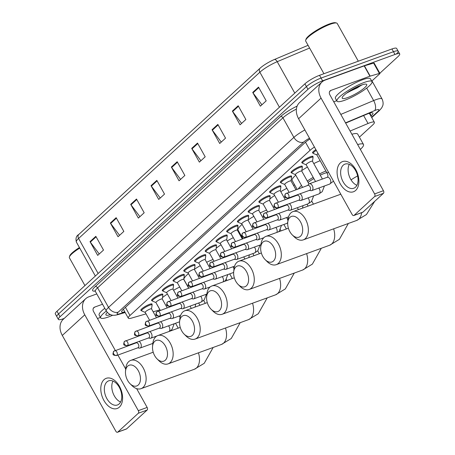<?xml version="1.0" encoding="UTF-8"?>
<svg xmlns="http://www.w3.org/2000/svg" width="455" height="455" viewBox="0 0 455 455"><rect width="100%" height="100%" fill="white"/><g stroke="black" fill="none" stroke-linecap="round" stroke-linejoin="round"><path stroke-width="0.68" d="M152.129 300.658A6.421 1.257 -29.2 0 1 151.566 300.471A6.421 1.257 -29.2 0 1 154.228 297.678A6.421 1.257 -29.2 0 1 160.268 294.499A6.421 1.257 -29.2 0 1 162.771 294.209A6.421 1.257 -29.2 0 1 162.634 294.789M162.862 290.819A6.421 1.257 -29.2 0 1 162.298 290.631A6.421 1.257 -29.2 0 1 164.96 287.839A6.421 1.257 -29.2 0 1 171 284.659A6.421 1.257 -29.2 0 1 173.503 284.369A6.421 1.257 -29.2 0 1 173.366 284.944M173.588 280.974A6.421 1.257 -29.2 0 1 173.025 280.792A6.421 1.257 -29.2 0 1 175.687 277.999A6.421 1.257 -29.2 0 1 181.727 274.814A6.421 1.257 -29.2 0 1 184.235 274.524A6.421 1.257 -29.2 0 1 184.099 275.104M184.32 271.135A6.421 1.257 -29.2 0 1 183.757 270.947A6.421 1.257 -29.2 0 1 186.419 268.154A6.421 1.257 -29.2 0 1 192.459 264.975A6.421 1.257 -29.2 0 1 194.962 264.685A6.421 1.257 -29.2 0 1 194.825 265.265M195.053 261.295A6.421 1.257 -29.2 0 1 194.484 261.107A6.421 1.257 -29.2 0 1 197.151 258.315A6.421 1.257 -29.2 0 1 203.192 255.136A6.421 1.257 -29.2 0 1 205.694 254.845A6.421 1.257 -29.2 0 1 205.558 255.42M205.779 251.45A6.421 1.257 -29.2 0 1 205.216 251.268A6.421 1.257 -29.2 0 1 207.878 248.475A6.421 1.257 -29.2 0 1 213.918 245.29A6.421 1.257 -29.2 0 1 216.426 245A6.421 1.257 -29.2 0 1 216.29 245.581M216.512 241.611A6.421 1.257 -29.2 0 1 215.949 241.423A6.421 1.257 -29.2 0 1 218.61 238.63A6.421 1.257 -29.2 0 1 224.651 235.451A6.421 1.257 -29.2 0 1 227.153 235.161A6.421 1.257 -29.2 0 1 227.017 235.741M227.238 231.771A6.421 1.257 -29.2 0 1 226.675 231.584A6.421 1.257 -29.2 0 1 229.337 228.791A6.421 1.257 -29.2 0 1 235.377 225.612A6.421 1.257 -29.2 0 1 237.885 225.322A6.421 1.257 -29.2 0 1 237.749 225.896M237.971 221.926A6.421 1.257 -29.2 0 1 237.408 221.744A6.421 1.257 -29.2 0 1 240.069 218.952A6.421 1.257 -29.2 0 1 246.109 215.767A6.421 1.257 -29.2 0 1 248.612 215.477A6.421 1.257 -29.2 0 1 248.475 216.057M248.703 212.087A6.421 1.257 -29.2 0 1 248.14 211.899A6.421 1.257 -29.2 0 1 250.802 209.107A6.421 1.257 -29.2 0 1 256.842 205.927A6.421 1.257 -29.2 0 1 259.344 205.637A6.421 1.257 -29.2 0 1 259.208 206.217M259.43 202.248A6.421 1.257 -29.2 0 1 258.867 202.06A6.421 1.257 -29.2 0 1 261.528 199.267A6.421 1.257 -29.2 0 1 267.568 196.088A6.421 1.257 -29.2 0 1 270.077 195.798A6.421 1.257 -29.2 0 1 269.94 196.372M270.162 192.402A6.421 1.257 -29.2 0 1 269.599 192.22A6.421 1.257 -29.2 0 1 272.261 189.428A6.421 1.257 -29.2 0 1 278.301 186.243A6.421 1.257 -29.2 0 1 280.803 185.953A6.421 1.257 -29.2 0 1 280.667 186.533M280.894 182.563A6.421 1.257 -29.2 0 1 280.331 182.375A6.421 1.257 -29.2 0 1 282.993 179.583A6.421 1.257 -29.2 0 1 289.033 176.404A6.421 1.257 -29.2 0 1 291.536 176.113A6.421 1.257 -29.2 0 1 291.399 176.694M291.621 172.724A6.421 1.257 -29.2 0 1 291.058 172.536A6.421 1.257 -29.2 0 1 293.72 169.743A6.421 1.257 -29.2 0 1 299.76 166.564A6.421 1.257 -29.2 0 1 302.268 166.274A6.421 1.257 -29.2 0 1 302.131 166.849M302.353 162.879A6.421 1.257 -29.2 0 1 301.79 162.697A6.421 1.257 -29.2 0 1 304.452 159.904A6.421 1.257 -29.2 0 1 310.492 156.719A6.421 1.257 -29.2 0 1 312.995 156.429A6.421 1.257 -29.2 0 1 312.858 157.009M313.086 153.039A6.421 1.257 -29.2 0 1 312.522 152.852A6.421 1.257 -29.2 0 1 315.867 149.61M141.397 310.498A6.421 1.257 -29.2 0 1 140.834 310.316A6.421 1.257 -29.2 0 1 143.496 307.523A6.421 1.257 -29.2 0 1 149.536 304.338A6.421 1.257 -29.2 0 1 152.044 304.048A6.421 1.257 -29.2 0 1 151.907 304.628M314.433 147.05A12.035 2.36 150.8 0 0 310.037 150.343L129.976 315.486A12.035 2.36 150.8 0 0 128.299 318.147A12.035 2.36 150.8 0 0 131.552 318.085L146.038 313.865M153.153 311.794L159.95 309.815M359.399 137.154L372.696 124.96A12.035 2.36 150.8 0 0 374.374 122.298A12.035 2.36 150.8 0 0 368.055 123.481L350.1 131.046M64.206 318.426L63.069 318.841A12.035 2.36 -29.2 0 1 58.371 319.387A12.035 2.36 -29.2 0 1 60.049 316.726L307.967 89.345A12.035 2.36 -29.2 0 1 322.606 80.802L395.003 54.464A12.035 2.36 -29.2 0 1 399.7 53.923A12.035 2.36 -29.2 0 1 398.023 56.579L379.84 73.255M58.371 319.387L56.835 316.635A12.035 2.36 -29.2 0 1 58.513 313.978L306.431 86.598A12.035 2.36 -29.2 0 1 321.071 78.055L393.467 51.716A12.035 2.36 -29.2 0 1 398.165 51.176A12.035 2.36 -29.2 0 1 396.487 53.832M370.893 116.076L371.257 115.746A12.035 2.36 150.8 0 0 372.935 113.09A12.035 2.36 150.8 0 0 366.616 114.268L345.658 123.1M309.94 139.002A12.035 2.36 150.8 0 0 304.986 142.654L123.35 309.246A12.035 2.36 150.8 0 0 121.673 311.902A12.035 2.36 150.8 0 0 124.795 311.874M398.165 51.176L396.629 48.429A12.035 2.36 -29.2 0 0 391.931 48.969L319.535 75.308A12.035 2.36 -29.2 0 0 304.896 83.851L56.977 311.231A12.035 2.36 -29.2 0 0 55.3 313.887L56.835 316.635A12.035 2.36 -29.2 0 1 58.513 313.978L306.431 86.598A12.035 2.36 -29.2 0 1 321.071 78.055L393.467 51.716A12.035 2.36 -29.2 0 1 398.165 51.176L399.7 53.923M308.069 45.312L274.371 59.514A13.161 2.576 -29.2 0 0 260.561 67.778A13.161 2.576 -29.2 0 0 260.135 68.153A4.01 3.031 47.5 0 0 260.095 68.193A4.01 3.031 47.5 0 0 259.862 72.22L78.584 238.483A4.01 3.031 -132.5 0 1 78.817 234.456A4.01 3.031 -132.5 0 1 78.857 234.41L260.05 68.239M217.848 124.414L225.526 138.155L219.719 143.484L212.041 129.743L217.848 124.414M238.187 105.765L245.865 119.5L240.052 124.829L232.374 111.094L238.187 105.765M258.525 87.11L266.203 100.851L260.391 106.18L252.713 92.439L258.525 87.11M156.838 180.373L164.517 194.109L158.704 199.438L151.026 185.703L156.838 180.373M136.5 199.023L144.178 212.764L138.365 218.093L130.693 204.352L136.5 199.023M116.162 217.678L123.84 231.413L118.033 236.742L110.355 223.007L116.162 217.678M95.829 236.327L103.507 250.068L97.694 255.397L90.016 241.656L95.829 236.327M197.515 143.069L205.188 156.804L199.381 162.134L191.703 148.398L197.515 143.069M177.177 161.718L184.855 175.459L179.042 180.789L171.364 167.048L177.177 161.718M180.578 179.378L171.666 167.514A3.208 2.423 -132.5 0 1 171.364 167.048M200.917 160.723L192.004 148.859A3.208 2.423 -132.5 0 1 191.703 148.398M99.23 253.987L90.318 242.123A3.208 2.423 -132.5 0 1 90.016 241.656M119.568 235.332L110.656 223.468A3.208 2.423 -132.5 0 1 110.355 223.007M139.907 216.682L130.994 204.818A3.208 2.423 -132.5 0 1 130.693 204.352M160.245 198.027L151.333 186.163A3.208 2.423 -132.5 0 1 151.026 185.703M261.926 104.769L253.014 92.905A3.208 2.423 -132.5 0 1 252.713 92.439M241.594 123.419L232.681 111.555A3.208 2.423 -132.5 0 1 232.374 111.094M221.255 142.074L212.343 130.21A3.208 2.423 -132.5 0 1 212.041 129.743M119.369 407.145A16.05 10.033 70 0 1 103.945 400.514A16.05 10.033 70 0 1 104.019 379.669A16.05 10.033 70 0 1 119.443 386.301A16.05 10.033 70 0 1 119.369 407.145M106.908 381.921A12.837 8.025 -110 0 0 106.129 397.158A12.837 8.025 -110 0 0 117.441 404.978A12.837 8.025 -110 0 0 119.193 403.903A12.837 8.025 -110 0 0 119.978 388.667A12.837 8.025 -110 0 0 108.665 380.846A12.837 8.025 -110 0 0 106.908 381.921M120.603 402.032A12.837 8.025 70 0 1 112.982 392.938A12.837 8.025 70 0 1 112.976 381.074M96.778 293.93L88.867 296.808A16.05 12.126 47.5 0 0 85.694 298.719A16.05 12.126 47.5 0 0 84.772 314.832L138.32 410.649L147.147 407.435L136.642 388.633M85.694 298.719L63.228 319.325A16.05 12.126 47.5 0 0 62.301 335.437L115.854 431.255A2.008 1.251 -110 0 0 117.509 432.25A2.008 1.251 -110 0 0 117.782 432.079L126.609 428.872A2.008 1.251 70 0 1 126.336 429.037L117.509 432.25M147.147 407.435A2.008 1.251 70 0 1 147.141 410.04L138.314 413.254L117.782 432.079M138.314 413.254A2.008 1.251 -110 0 0 138.32 410.649M147.141 410.04L126.609 428.872M125.711 369.068L117.879 355.059M115.303 350.447L93.599 311.618A4.01 3.031 -132.5 0 1 93.832 307.591A4.01 3.031 -132.5 0 1 94.623 307.114L102.54 304.236M97.455 318.517L100.436 317.431M112.726 315.218A20.06 3.93 -29.2 0 1 108.495 316.947A20.06 3.93 -29.2 0 1 100.669 317.852A20.06 3.93 -29.2 0 1 106.339 311.038M110.434 314.615A14.042 2.753 -29.2 0 1 105.901 314.297A14.042 2.753 -29.2 0 1 107.295 312.375M100.669 317.852L99.133 315.105A20.06 3.93 -29.2 0 1 104.804 308.291M84.937 285.586L69.405 257.803A18.052 3.538 -29.2 0 1 69.382 257.007A18.052 3.538 -29.2 0 1 79.739 248.094M69.382 257.007L69.695 255.966A17.25 3.378 -29.2 0 1 79.432 247.548M138.24 385.038A11.034 6.899 -110 0 0 138.292 370.706A11.034 6.899 -110 0 0 127.684 366.15A11.034 6.899 -110 0 0 125.512 371.269A11.034 6.899 -110 0 0 130.033 383.69A11.034 6.899 -110 0 0 138.24 385.038M125.512 371.269L125.745 368.63A15.043 9.401 70 0 1 128.708 361.64A15.043 9.401 70 0 1 130.761 360.383A15.043 9.401 70 0 1 144.019 369.54A15.043 9.401 70 0 1 143.103 387.398A15.043 9.401 70 0 1 141.05 388.661A15.043 9.401 70 0 1 131.91 385.561L130.033 383.69M162.907 315.014A22.067 4.322 -29.2 0 1 162.85 314.951L163.049 315.264M169.294 307.057A22.067 4.322 -29.2 0 1 170.329 306.289M160.251 310.344L156.975 304.492A22.067 4.322 -29.2 0 1 156.878 304.224M162.492 297.553A22.067 4.322 -29.2 0 1 167.412 294.027M173.577 290.262A22.067 4.322 -29.2 0 1 179.731 287.025M165.279 360.235A11.034 6.899 -110 0 0 165.33 345.908A11.034 6.899 -110 0 0 154.723 341.347A11.034 6.899 -110 0 0 152.55 346.471A11.034 6.899 -110 0 0 157.072 358.893A11.034 6.899 -110 0 0 165.279 360.235M152.55 346.471L152.789 343.826A15.043 9.401 70 0 1 155.746 336.842A15.043 9.401 70 0 1 157.8 335.585A15.043 9.401 70 0 1 171.057 344.742A15.043 9.401 70 0 1 170.142 362.601A15.043 9.401 70 0 1 168.088 363.863A15.043 9.401 70 0 1 158.949 360.764L157.072 358.893M190.679 287.401A22.067 4.322 -29.2 0 1 191.18 286.798M188.723 288.112L184.013 279.694A22.067 4.322 -29.2 0 1 188.467 273.62M194.507 269.195A22.067 4.322 -29.2 0 1 200.251 265.669M206.638 262.29A22.067 4.322 -29.2 0 1 213.031 259.492M192.317 335.437A11.034 6.899 -110 0 0 192.368 321.111A11.034 6.899 -110 0 0 181.761 316.549A11.034 6.899 -110 0 0 179.588 321.674A11.034 6.899 -110 0 0 184.11 334.095A11.034 6.899 -110 0 0 192.317 335.437M179.588 321.674L179.827 319.029A15.043 9.401 70 0 1 182.785 312.045A15.043 9.401 70 0 1 184.838 310.788A15.043 9.401 70 0 1 198.101 319.945A15.043 9.401 70 0 1 197.18 337.803A15.043 9.401 70 0 1 195.127 339.06A15.043 9.401 70 0 1 185.987 335.966L184.11 334.095M222.779 257.911A22.067 4.322 -29.2 0 1 223.769 257.166M216.153 248.288A22.067 4.322 -29.2 0 1 221.022 244.744M227.17 240.94A22.067 4.322 -29.2 0 1 233.301 237.681M239.933 234.746A22.067 4.322 -29.2 0 1 240.558 234.507M219.356 310.64A11.034 6.899 -110 0 0 219.407 296.313A11.034 6.899 -110 0 0 208.799 291.752A11.034 6.899 -110 0 0 206.627 296.876A11.034 6.899 -110 0 0 211.148 309.292A11.034 6.899 -110 0 0 219.356 310.64M206.627 296.876L206.866 294.231A15.043 9.401 70 0 1 209.823 287.247A15.043 9.401 70 0 1 211.876 285.985A15.043 9.401 70 0 1 225.14 295.147A15.043 9.401 70 0 1 224.218 313.006A15.043 9.401 70 0 1 222.165 314.263A15.043 9.401 70 0 1 213.025 311.169L211.148 309.292M244.511 238.13A22.067 4.322 -29.2 0 1 244.944 237.567M242.907 238.71L238.09 230.094A22.067 4.322 -29.2 0 1 242.106 224.389M248.18 219.867A22.067 4.322 -29.2 0 1 253.844 216.352M260.209 212.94A22.067 4.322 -29.2 0 1 266.579 210.102M246.394 285.842A11.034 6.899 -110 0 0 246.445 271.51A11.034 6.899 -110 0 0 235.838 266.954A11.034 6.899 -110 0 0 233.671 272.073A11.034 6.899 -110 0 0 238.187 284.494A11.034 6.899 -110 0 0 246.394 285.842M233.671 272.073L233.904 269.434A15.043 9.401 70 0 1 236.862 262.45A15.043 9.401 70 0 1 238.915 261.187A15.043 9.401 70 0 1 252.178 270.35A15.043 9.401 70 0 1 251.257 288.203A15.043 9.401 70 0 1 249.203 289.465A15.043 9.401 70 0 1 240.064 286.371L238.187 284.494M276.287 208.754A22.067 4.322 -29.2 0 1 277.249 208.015M269.809 199.034A22.067 4.322 -29.2 0 1 274.627 195.462M280.758 191.623A22.067 4.322 -29.2 0 1 286.872 188.33M293.481 185.356A22.067 4.322 -29.2 0 1 294.635 184.912M273.432 261.045A11.034 6.899 -110 0 0 273.483 246.712A11.034 6.899 -110 0 0 262.876 242.157A11.034 6.899 -110 0 0 260.709 247.275A11.034 6.899 -110 0 0 265.225 259.697A11.034 6.899 -110 0 0 273.432 261.045M260.709 247.275L260.942 244.636A15.043 9.401 70 0 1 263.9 237.652A15.043 9.401 70 0 1 265.953 236.39A15.043 9.401 70 0 1 279.216 245.552A15.043 9.401 70 0 1 278.295 263.405A15.043 9.401 70 0 1 276.242 264.668A15.043 9.401 70 0 1 267.102 261.574L265.225 259.697M326.792 172.633A15.043 2.946 150.8 0 0 324.455 173.372A15.043 2.946 150.8 0 0 320.24 175.147M313.87 178.548A15.043 2.946 150.8 0 0 308.086 182.438M298.378 188.842A22.067 4.322 -29.2 0 1 301.506 185.475M307.307 181.05A22.067 4.322 -29.2 0 1 313.194 177.342M319.541 173.901A22.067 4.322 -29.2 0 1 325.888 171.017M297.098 189.308L292.173 180.499A22.067 4.322 -29.2 0 1 295.75 175.169M301.847 170.545A22.067 4.322 -29.2 0 1 307.432 167.036M313.785 163.595A22.067 4.322 -29.2 0 1 320.132 160.712M300.471 236.247A11.034 6.899 -110 0 0 300.522 221.915A11.034 6.899 -110 0 0 289.915 217.353A11.034 6.899 -110 0 0 287.748 222.478A11.034 6.899 -110 0 0 292.264 234.899A11.034 6.899 -110 0 0 300.471 236.247M287.748 222.478L287.981 219.833A15.043 9.401 70 0 1 290.938 212.849A15.043 9.401 70 0 1 292.992 211.592A15.043 9.401 70 0 1 306.255 220.749A15.043 9.401 70 0 1 305.333 238.608A15.043 9.401 70 0 1 303.28 239.87A15.043 9.401 70 0 1 294.14 236.771L292.264 234.899M357.653 144.559A22.067 4.322 -29.2 0 1 363.494 144.474A22.067 4.322 -29.2 0 1 360.36 149.399M351.891 134.253A22.067 4.322 -29.2 0 1 357.732 134.168L363.494 144.474M145.293 312.448A3.612 0.705 -29.2 0 1 145.208 312.38A3.612 0.705 -29.2 0 1 146.703 310.805A3.612 0.705 -29.2 0 1 150.099 309.019A3.612 0.705 -29.2 0 1 151.509 308.854L156.435 317.67M137.706 347.848L139.298 348.115A3.612 2.258 -110 0 0 140.077 348.052A3.612 2.258 -110 0 0 140.584 343.059A3.612 2.258 -110 0 0 139.031 341.426M145.23 312.426L141.715 310.924A6.017 1.177 -29.2 0 1 141.568 310.805A6.017 1.177 -29.2 0 1 144.064 308.189A6.017 1.177 -29.2 0 1 149.729 305.203A6.017 1.177 -29.2 0 1 152.078 304.935A6.017 1.177 -29.2 0 1 152.101 305.117L151.538 308.899M116.81 355.361A2.611 1.632 -110 0 1 116.452 355.583L137.967 347.751A2.611 1.632 -110 0 0 138.326 347.535A2.611 1.632 -110 0 0 138.337 344.145A2.611 1.632 -110 0 0 136.181 342.854L113.801 351.209A2.611 1.968 -132.5 0 0 113.648 353.825A2.611 1.968 47.5 0 0 116.81 355.361A2.611 1.632 -110 0 0 116.969 352.267A2.611 1.632 -110 0 0 114.671 350.68M156.025 302.609A3.612 0.705 -29.2 0 1 155.934 302.535A3.612 0.705 -29.2 0 1 157.436 300.965A3.612 0.705 -29.2 0 1 160.831 299.174A3.612 0.705 -29.2 0 1 162.242 299.015L167.167 307.83M148.432 338.008L150.025 338.275A3.612 2.258 -110 0 0 150.804 338.213A3.612 2.258 -110 0 0 151.316 333.219A3.612 2.258 -110 0 0 149.758 331.587M155.963 302.581L152.448 301.085A6.017 1.177 -29.2 0 1 152.3 300.965A6.017 1.177 -29.2 0 1 154.797 298.343A6.017 1.177 -29.2 0 1 160.456 295.363A6.017 1.177 -29.2 0 1 162.805 295.09A6.017 1.177 -29.2 0 1 162.833 295.278L162.264 299.06M127.542 345.521A2.611 1.632 -110 0 1 127.184 345.737L148.7 337.911A2.611 1.632 -110 0 0 149.052 337.695A2.611 1.632 -110 0 0 149.064 334.306A2.611 1.632 -110 0 0 146.914 333.009L124.528 341.364A2.611 1.968 -132.5 0 0 124.38 343.986A2.611 1.968 47.5 0 0 127.542 345.521A2.611 1.632 -110 0 0 127.701 342.427A2.611 1.632 -110 0 0 125.404 340.835M166.752 292.77A3.612 0.705 -29.2 0 1 166.667 292.696A3.612 0.705 -29.2 0 1 168.162 291.126A3.612 0.705 -29.2 0 1 171.563 289.334A3.612 0.705 -29.2 0 1 172.968 289.17L177.899 297.991M159.165 328.169L160.757 328.436A3.612 2.258 -110 0 0 161.536 328.368A3.612 2.258 -110 0 0 162.043 323.38A3.612 2.258 -110 0 0 160.49 321.748M166.695 292.741L163.174 291.245A6.017 1.177 -29.2 0 1 163.032 291.12A6.017 1.177 -29.2 0 1 165.523 288.504A6.017 1.177 -29.2 0 1 171.188 285.524A6.017 1.177 -29.2 0 1 173.537 285.251A6.017 1.177 -29.2 0 1 173.565 285.439L172.997 289.221M138.269 335.676A2.611 1.632 -110 0 1 137.916 335.898L159.426 328.072A2.611 1.632 -110 0 0 159.785 327.85A2.611 1.632 -110 0 0 159.796 324.466A2.611 1.632 -110 0 0 157.646 323.169L135.26 331.524A2.611 1.968 -132.5 0 0 135.112 334.141A2.611 1.968 47.5 0 0 138.269 335.676A2.611 1.632 -110 0 0 138.428 332.582A2.611 1.632 -110 0 0 136.13 330.995M177.484 282.925A3.612 0.705 -29.2 0 1 177.399 282.856A3.612 0.705 -29.2 0 1 178.895 281.281A3.612 0.705 -29.2 0 1 182.29 279.495A3.612 0.705 -29.2 0 1 183.701 279.33L188.626 288.146M169.897 318.324L171.489 318.591A3.612 2.258 -110 0 0 172.269 318.528A3.612 2.258 -110 0 0 172.775 313.535A3.612 2.258 -110 0 0 171.222 311.902M177.422 282.902L173.907 281.4A6.017 1.177 -29.2 0 1 173.759 281.281A6.017 1.177 -29.2 0 1 176.256 278.665A6.017 1.177 -29.2 0 1 181.92 275.679A6.017 1.177 -29.2 0 1 184.269 275.411A6.017 1.177 -29.2 0 1 184.292 275.594L183.729 279.376M149.001 325.837A2.611 1.632 -110 0 1 148.643 326.059L170.159 318.227A2.611 1.632 -110 0 0 170.511 318.011A2.611 1.632 -110 0 0 170.523 314.621A2.611 1.632 -110 0 0 168.373 313.33L145.992 321.685A2.611 1.968 -132.5 0 0 145.839 324.301A2.611 1.968 47.5 0 0 149.001 325.837A2.611 1.632 -110 0 0 149.16 322.743A2.611 1.632 -110 0 0 146.863 321.156M188.216 273.085A3.612 0.705 -29.2 0 1 188.125 273.011A3.612 0.705 -29.2 0 1 189.627 271.442A3.612 0.705 -29.2 0 1 193.022 269.65A3.612 0.705 -29.2 0 1 194.433 269.491L199.358 278.306M180.624 308.484L182.216 308.752A3.612 2.258 -110 0 0 182.995 308.689A3.612 2.258 -110 0 0 183.507 303.695A3.612 2.258 -110 0 0 181.949 302.063M188.154 273.057L184.633 271.561A6.017 1.177 -29.2 0 1 184.491 271.442A6.017 1.177 -29.2 0 1 186.988 268.82A6.017 1.177 -29.2 0 1 192.647 265.839A6.017 1.177 -29.2 0 1 194.996 265.566A6.017 1.177 -29.2 0 1 195.024 265.754L194.456 269.536M159.733 315.998A2.611 1.632 -110 0 1 159.375 316.214L180.885 308.388A2.611 1.632 -110 0 0 181.244 308.171A2.611 1.632 -110 0 0 181.255 304.782A2.611 1.632 -110 0 0 179.105 303.485L156.719 311.84A2.611 1.968 -132.5 0 0 156.571 314.462A2.611 1.968 47.5 0 0 159.733 315.998A2.611 1.632 -110 0 0 159.893 312.903A2.611 1.632 -110 0 0 157.589 311.311M198.943 263.246A3.612 0.705 -29.2 0 1 198.858 263.172A3.612 0.705 -29.2 0 1 200.354 261.602A3.612 0.705 -29.2 0 1 203.755 259.811A3.612 0.705 -29.2 0 1 205.16 259.646L210.091 268.467M191.356 298.645L192.948 298.912A3.612 2.258 -110 0 0 193.728 298.85A3.612 2.258 -110 0 0 194.234 293.856A3.612 2.258 -110 0 0 192.681 292.224M198.886 263.217L195.366 261.722A6.017 1.177 -29.2 0 1 195.223 261.597A6.017 1.177 -29.2 0 1 197.715 258.98A6.017 1.177 -29.2 0 1 203.379 256A6.017 1.177 -29.2 0 1 205.728 255.727A6.017 1.177 -29.2 0 1 205.757 255.915L205.188 259.697M170.46 306.152A2.611 1.632 -110 0 1 170.107 306.374L191.618 298.548A2.611 1.632 -110 0 0 191.976 298.326A2.611 1.632 -110 0 0 191.987 294.942A2.611 1.632 -110 0 0 189.837 293.646L167.451 302.001A2.611 1.968 -132.5 0 0 167.304 304.617A2.611 1.968 47.5 0 0 170.46 306.152A2.611 1.632 -110 0 0 170.619 303.058A2.611 1.632 -110 0 0 168.322 301.472M209.675 253.401A3.612 0.705 -29.2 0 1 209.59 253.333A3.612 0.705 -29.2 0 1 211.086 251.757A3.612 0.705 -29.2 0 1 214.481 249.971A3.612 0.705 -29.2 0 1 215.892 249.806L220.817 258.622M202.088 288.8L203.681 289.067A3.612 2.258 -110 0 0 204.46 289.005A3.612 2.258 -110 0 0 204.966 284.011A3.612 2.258 -110 0 0 203.413 282.379M209.613 253.378L206.098 251.877A6.017 1.177 -29.2 0 1 205.95 251.757A6.017 1.177 -29.2 0 1 208.447 249.141A6.017 1.177 -29.2 0 1 214.112 246.155A6.017 1.177 -29.2 0 1 216.455 245.888A6.017 1.177 -29.2 0 1 216.483 246.075L215.92 249.852M181.192 296.313A2.611 1.632 -110 0 1 180.834 296.535L202.35 288.703A2.611 1.632 -110 0 0 202.702 288.487A2.611 1.632 -110 0 0 202.714 285.097A2.611 1.632 -110 0 0 200.564 283.806L178.184 292.161A2.611 1.968 -132.5 0 0 178.03 294.777A2.611 1.968 47.5 0 0 181.192 296.313A2.611 1.632 -110 0 0 181.352 293.219A2.611 1.632 -110 0 0 179.054 291.632M220.408 243.561A3.612 0.705 -29.2 0 1 220.317 243.488A3.612 0.705 -29.2 0 1 221.818 241.918A3.612 0.705 -29.2 0 1 225.214 240.126A3.612 0.705 -29.2 0 1 226.624 239.967L231.549 248.783M212.815 278.961L214.407 279.228A3.612 2.258 -110 0 0 215.187 279.165A3.612 2.258 -110 0 0 215.698 274.172A3.612 2.258 -110 0 0 214.14 272.539M220.345 243.533L216.825 242.037A6.017 1.177 -29.2 0 1 216.682 241.918A6.017 1.177 -29.2 0 1 219.179 239.296A6.017 1.177 -29.2 0 1 224.838 236.316A6.017 1.177 -29.2 0 1 227.187 236.043A6.017 1.177 -29.2 0 1 227.216 236.23L226.647 240.012M191.919 286.474A2.611 1.632 -110 0 1 191.566 286.69L213.076 278.864A2.611 1.632 -110 0 0 213.435 278.648A2.611 1.632 -110 0 0 213.446 275.258A2.611 1.632 -110 0 0 211.296 273.961L188.91 282.316A2.611 1.968 -132.5 0 0 188.762 284.938A2.611 1.968 47.5 0 0 191.919 286.474A2.611 1.632 -110 0 0 192.078 283.38A2.611 1.632 -110 0 0 189.78 281.787M231.134 233.722A3.612 0.705 -29.2 0 1 231.049 233.648A3.612 0.705 -29.2 0 1 232.545 232.078A3.612 0.705 -29.2 0 1 235.946 230.287A3.612 0.705 -29.2 0 1 237.351 230.122L242.282 238.943M223.547 269.121L225.14 269.388A3.612 2.258 -110 0 0 225.919 269.326A3.612 2.258 -110 0 0 226.425 264.332A3.612 2.258 -110 0 0 224.872 262.7M231.072 233.694L227.557 232.198A6.017 1.177 -29.2 0 1 227.409 232.073A6.017 1.177 -29.2 0 1 229.906 229.456A6.017 1.177 -29.2 0 1 235.571 226.476A6.017 1.177 -29.2 0 1 237.919 226.203A6.017 1.177 -29.2 0 1 237.942 226.391L237.379 230.173M202.651 276.634A2.611 1.632 -110 0 1 202.299 276.85L223.809 269.024A2.611 1.632 -110 0 0 224.167 268.803A2.611 1.632 -110 0 0 224.179 265.419A2.611 1.632 -110 0 0 222.029 264.122L199.643 272.477A2.611 1.968 -132.5 0 0 199.489 275.093A2.611 1.968 47.5 0 0 202.651 276.634A2.611 1.632 -110 0 0 202.811 273.535A2.611 1.632 -110 0 0 200.513 271.948M241.867 223.877A3.612 0.705 -29.2 0 1 241.781 223.809A3.612 0.705 -29.2 0 1 243.277 222.233A3.612 0.705 -29.2 0 1 246.673 220.447A3.612 0.705 -29.2 0 1 248.083 220.283L253.008 229.098M234.274 259.276L235.872 259.543A3.612 2.258 -110 0 0 236.645 259.481A3.612 2.258 -110 0 0 237.157 254.487A3.612 2.258 -110 0 0 235.605 252.855M241.804 223.854L238.289 222.353A6.017 1.177 -29.2 0 1 238.141 222.233A6.017 1.177 -29.2 0 1 240.638 219.617A6.017 1.177 -29.2 0 1 246.303 216.631A6.017 1.177 -29.2 0 1 248.646 216.364A6.017 1.177 -29.2 0 1 248.675 216.552L248.106 220.328M213.384 266.789A2.611 1.632 -110 0 1 213.025 267.011L234.541 259.179A2.611 1.632 -110 0 0 234.894 258.963A2.611 1.632 -110 0 0 234.905 255.579A2.611 1.632 -110 0 0 232.755 254.282L210.375 262.637A2.611 1.968 -132.5 0 0 210.221 265.254A2.611 1.968 47.5 0 0 213.384 266.789A2.611 1.632 -110 0 0 213.543 263.695A2.611 1.632 -110 0 0 211.245 262.108M252.599 214.038A3.612 0.705 -29.2 0 1 252.508 213.964A3.612 0.705 -29.2 0 1 254.004 212.394A3.612 0.705 -29.2 0 1 257.405 210.602A3.612 0.705 -29.2 0 1 258.815 210.443L263.741 219.259M245.006 249.437L246.599 249.704A3.612 2.258 -110 0 0 247.378 249.641A3.612 2.258 -110 0 0 247.89 244.648A3.612 2.258 -110 0 0 246.331 243.015M252.536 214.009L249.016 212.513A6.017 1.177 -29.2 0 1 248.874 212.394A6.017 1.177 -29.2 0 1 251.37 209.772A6.017 1.177 -29.2 0 1 257.029 206.792A6.017 1.177 -29.2 0 1 259.378 206.519A6.017 1.177 -29.2 0 1 259.407 206.706L258.838 210.489M224.11 256.95A2.611 1.632 -110 0 1 223.758 257.166L245.268 249.34A2.611 1.632 -110 0 0 245.626 249.124A2.611 1.632 -110 0 0 245.637 245.734A2.611 1.632 -110 0 0 243.488 244.437L221.102 252.792A2.611 1.968 -132.5 0 0 220.954 255.414A2.611 1.968 47.5 0 0 224.11 256.95A2.611 1.632 -110 0 0 224.269 253.856A2.611 1.632 -110 0 0 221.972 252.263M263.326 204.198A3.612 0.705 -29.2 0 1 263.24 204.124A3.612 0.705 -29.2 0 1 264.736 202.555A3.612 0.705 -29.2 0 1 268.131 200.763A3.612 0.705 -29.2 0 1 269.542 200.598L274.473 209.419M255.738 239.597L257.331 239.865A3.612 2.258 -110 0 0 258.11 239.802A3.612 2.258 -110 0 0 258.616 234.808A3.612 2.258 -110 0 0 257.064 233.176M263.263 204.17L259.748 202.674A6.017 1.177 -29.2 0 1 259.6 202.549A6.017 1.177 -29.2 0 1 262.097 199.933A6.017 1.177 -29.2 0 1 267.762 196.952A6.017 1.177 -29.2 0 1 270.111 196.679A6.017 1.177 -29.2 0 1 270.133 196.867L269.57 200.649M234.843 247.111A2.611 1.632 -110 0 1 234.484 247.327L256 239.501A2.611 1.632 -110 0 0 256.358 239.279A2.611 1.632 -110 0 0 256.37 235.895A2.611 1.632 -110 0 0 254.214 234.598L231.834 242.953A2.611 1.968 -132.5 0 0 231.68 245.569A2.611 1.968 47.5 0 0 234.843 247.111A2.611 1.632 -110 0 0 235.002 244.011A2.611 1.632 -110 0 0 232.704 242.424M274.058 194.353A3.612 0.705 -29.2 0 1 273.967 194.285A3.612 0.705 -29.2 0 1 275.468 192.71A3.612 0.705 -29.2 0 1 278.864 190.924A3.612 0.705 -29.2 0 1 280.274 190.759L285.2 199.574M266.465 229.752L268.063 230.02A3.612 2.258 -110 0 0 268.837 229.957A3.612 2.258 -110 0 0 269.349 224.963A3.612 2.258 -110 0 0 267.796 223.331M273.995 194.331L270.48 192.829A6.017 1.177 -29.2 0 1 270.333 192.71A6.017 1.177 -29.2 0 1 272.829 190.093A6.017 1.177 -29.2 0 1 278.488 187.107A6.017 1.177 -29.2 0 1 280.837 186.84A6.017 1.177 -29.2 0 1 280.866 187.028L280.297 190.804M245.575 237.265A2.611 1.632 -110 0 1 245.217 237.487L266.732 229.656A2.611 1.632 -110 0 0 267.085 229.439A2.611 1.632 -110 0 0 267.096 226.055A2.611 1.632 -110 0 0 264.946 224.759L242.56 233.114A2.611 1.968 -132.5 0 0 242.413 235.73A2.611 1.968 47.5 0 0 245.575 237.265A2.611 1.632 -110 0 0 245.734 234.171A2.611 1.632 -110 0 0 243.436 232.585M284.784 184.514A3.612 0.705 -29.2 0 1 284.699 184.44A3.612 0.705 -29.2 0 1 286.195 182.87A3.612 0.705 -29.2 0 1 289.596 181.079A3.612 0.705 -29.2 0 1 291.001 180.919L295.932 189.735M277.197 219.913L278.79 220.18A3.612 2.258 -110 0 0 279.569 220.118A3.612 2.258 -110 0 0 280.075 215.124A3.612 2.258 -110 0 0 278.523 213.492M284.728 184.485L281.207 182.99A6.017 1.177 -29.2 0 1 281.065 182.87A6.017 1.177 -29.2 0 1 283.562 180.248A6.017 1.177 -29.2 0 1 289.221 177.268A6.017 1.177 -29.2 0 1 291.57 176.995A6.017 1.177 -29.2 0 1 291.598 177.183L291.029 180.965M256.301 227.426A2.611 1.632 -110 0 1 255.949 227.642L277.459 219.816A2.611 1.632 -110 0 0 277.817 219.6A2.611 1.632 -110 0 0 277.829 216.21A2.611 1.632 -110 0 0 275.679 214.914L253.293 223.268A2.611 1.968 -132.5 0 0 253.145 225.89A2.611 1.968 47.5 0 0 256.301 227.426A2.611 1.632 -110 0 0 256.461 224.332A2.611 1.632 -110 0 0 254.163 222.74M295.517 174.674A3.612 0.705 -29.2 0 1 295.432 174.601A3.612 0.705 -29.2 0 1 296.927 173.031A3.612 0.705 -29.2 0 1 300.323 171.239A3.612 0.705 -29.2 0 1 301.733 171.074L308.951 183.985M287.93 210.073L289.522 210.341A3.612 2.258 -110 0 0 290.301 210.278A3.612 2.258 -110 0 0 290.808 205.285A3.612 2.258 -110 0 0 289.255 203.652M295.454 174.646L291.939 173.15A6.017 1.177 -29.2 0 1 291.791 173.025A6.017 1.177 -29.2 0 1 294.288 170.409A6.017 1.177 -29.2 0 1 299.953 167.429A6.017 1.177 -29.2 0 1 302.302 167.156A6.017 1.177 -29.2 0 1 302.325 167.343L301.762 171.125M267.034 217.587A2.611 1.632 -110 0 1 266.675 217.803L288.191 209.977A2.611 1.632 -110 0 0 288.55 209.755A2.611 1.632 -110 0 0 288.561 206.371A2.611 1.632 -110 0 0 286.405 205.074L264.025 213.429A2.611 1.968 -132.5 0 0 263.872 216.045A2.611 1.968 47.5 0 0 267.034 217.587A2.611 1.632 -110 0 0 267.193 214.487A2.611 1.632 -110 0 0 264.895 212.9M306.249 164.829A3.612 0.705 -29.2 0 1 306.158 164.761A3.612 0.705 -29.2 0 1 307.66 163.186A3.612 0.705 -29.2 0 1 311.055 161.4A3.612 0.705 -29.2 0 1 312.466 161.235L322.413 179.031M298.656 200.228L300.249 200.496A3.612 2.258 -110 0 0 301.028 200.433A3.612 2.258 -110 0 0 301.54 195.44A3.612 2.258 -110 0 0 299.982 193.813M306.187 164.807L302.672 163.305A6.017 1.177 -29.2 0 1 302.524 163.186A6.017 1.177 -29.2 0 1 305.021 160.569A6.017 1.177 -29.2 0 1 310.68 157.584A6.017 1.177 -29.2 0 1 313.029 157.316A6.017 1.177 -29.2 0 1 313.057 157.504L312.488 161.28M277.766 207.742A2.611 1.632 -110 0 1 277.408 207.963L298.924 200.132A2.611 1.632 -110 0 0 299.276 199.916A2.611 1.632 -110 0 0 299.288 196.532A2.611 1.632 -110 0 0 297.138 195.235L274.752 203.59A2.611 1.968 -132.5 0 0 274.604 206.206A2.611 1.968 47.5 0 0 277.766 207.742A2.611 1.632 -110 0 0 277.925 204.648A2.611 1.632 -110 0 0 275.628 203.061M309.389 190.389L310.981 190.656A3.612 2.258 -110 0 0 311.76 190.594A3.612 2.258 -110 0 0 312.266 185.6A3.612 2.258 -110 0 0 309.292 183.809A3.612 2.258 -110 0 0 308.655 184.258L307.603 185.486M288.493 197.902A2.611 1.632 -110 0 1 288.14 198.118L309.65 190.292A2.611 1.632 -110 0 0 310.009 190.076A2.611 1.632 -110 0 0 310.02 186.686A2.611 1.632 -110 0 0 307.87 185.39L285.484 193.745A2.611 1.968 -132.5 0 0 285.336 196.367A2.611 1.968 47.5 0 0 288.493 197.902A2.611 1.632 -110 0 0 288.652 194.808A2.611 1.632 -110 0 0 286.354 193.216M316.976 154.99A3.612 0.705 -29.2 0 1 316.89 154.916A3.612 0.705 -29.2 0 1 318.079 153.568M316.919 154.962L313.398 153.466A6.017 1.177 -29.2 0 1 313.256 153.346A6.017 1.177 -29.2 0 1 316.293 150.366M355.668 190.423A16.05 10.033 70 0 1 340.243 183.792A16.05 10.033 70 0 1 340.317 162.947A16.05 10.033 70 0 1 355.742 169.579A16.05 10.033 70 0 1 355.668 190.423M343.212 165.199A12.837 8.025 -110 0 0 342.427 180.442A12.837 8.025 -110 0 0 353.74 188.256A12.837 8.025 -110 0 0 355.491 187.181A12.837 8.025 -110 0 0 356.276 171.944A12.837 8.025 -110 0 0 344.964 164.124A12.837 8.025 -110 0 0 343.212 165.199M356.902 185.316A12.837 8.025 70 0 1 349.281 176.216A12.837 8.025 70 0 1 349.275 164.352M370.177 76.121A2.008 0.392 150.8 0 0 369.932 76.195L364.176 65.895A2.008 0.392 -29.2 0 1 364.415 65.816L370.177 76.121L379.396 73.437A2.008 0.392 150.8 0 1 379.936 73.426A2.008 0.392 150.8 0 1 379.658 73.869L371.746 81.121M364.176 65.895L325.166 80.091A16.05 12.126 47.5 0 0 321.992 81.997A16.05 12.126 47.5 0 0 321.071 98.109L374.619 193.927L383.446 190.713L329.898 94.896A4.01 3.031 -132.5 0 1 330.131 90.869A4.01 3.031 -132.5 0 1 330.921 90.391L369.932 76.195M364.415 65.816L373.635 63.131A2.008 0.392 -29.2 0 1 374.175 63.12L379.936 73.426M321.992 81.997L299.526 102.603A16.05 12.126 47.5 0 0 298.599 118.715L352.153 214.532A2.008 1.251 -110 0 0 353.808 215.528A2.008 1.251 -110 0 0 354.081 215.363L362.908 212.149A2.008 1.251 70 0 1 362.635 212.32L353.808 215.528M383.446 190.713A2.008 1.251 70 0 1 383.44 193.318L374.613 196.532L354.081 215.363M374.613 196.532A2.008 1.251 -110 0 0 374.619 193.927M383.44 193.318L362.908 212.149M333.754 101.795L336.734 100.709M323.937 73.71L305.703 41.081A18.052 3.538 -29.2 0 1 305.68 40.285L305.999 39.244A17.25 3.378 -29.2 0 1 329.409 23.95A17.25 3.378 -29.2 0 1 335.506 22.75L336.563 23.029A18.052 3.538 -29.2 0 1 337.223 23.467L358.312 61.203M305.68 40.285A18.052 3.538 -29.2 0 1 330.182 24.28A18.052 3.538 -29.2 0 1 336.563 23.029M364.165 82.463A20.06 3.93 -29.2 0 1 371.991 81.559A20.06 3.93 -29.2 0 1 363.67 90.283A20.06 3.93 -29.2 0 1 344.793 100.225A20.06 3.93 -29.2 0 1 336.967 101.129A20.06 3.93 -29.2 0 1 345.288 92.405A20.06 3.93 -29.2 0 1 364.165 82.463M336.967 101.129L335.432 98.382A20.06 3.93 -29.2 0 1 343.752 89.658A20.06 3.93 -29.2 0 1 362.629 79.716A20.06 3.93 -29.2 0 1 370.455 78.812L371.991 81.559M346.522 93.173L362.408 84.732M347.7 97.563A14.042 2.753 -29.2 0 1 342.2 97.575A14.042 2.753 -29.2 0 1 361.259 85.125A14.042 2.753 -29.2 0 1 366.218 84.152A14.042 2.753 -29.2 0 1 361.935 89.88A14.042 2.753 -29.2 0 1 347.7 97.563M347.66 92.354L357.38 87.821L361.679 84.977M349.389 91.193L359.928 85.637M125.426 307.341L129.976 315.486M305.493 142.21L310.037 150.343M363.613 115.536L368.055 123.481M371.559 117.265L377.786 111.549A8.025 1.57 150.8 0 0 375.773 110.138A8.025 1.57 150.8 0 0 374.692 110.565L345.521 122.856M340.801 114.41L373.646 100.566A16.05 3.145 -29.2 0 1 375.807 99.719A16.05 3.145 -29.2 0 1 382.069 98.991L371.968 80.916M366.679 88.094L373.646 100.566A8.025 3.885 67.2 0 1 374.692 110.565M95.123 291.075A18.052 3.538 -29.2 0 1 95.158 286.644L280.513 116.645A18.052 3.538 -29.2 0 1 297.132 106.095M60.049 316.726L56.977 311.231M395.003 54.464L391.931 48.969M322.606 80.802L319.535 75.308M307.967 89.345L304.896 83.851M95.351 291.371L106.288 310.947A16.05 3.145 -29.2 0 1 108.529 307.404L97.586 287.827A16.05 3.145 150.8 0 0 95.351 291.371L94.771 290.847L95.277 290.864M309.491 138.201A8.025 1.57 150.8 0 0 303.61 142.125L118.249 312.13A8.025 6.063 -132.5 0 1 108.529 307.404L293.885 137.399L282.942 117.822L97.586 287.827A2.008 1.513 47.5 0 0 95.158 286.644M303.61 142.125A8.025 6.063 -132.5 0 1 293.885 137.399A16.05 3.145 -29.2 0 1 304.884 129.954M296.393 109.092A16.05 3.145 150.8 0 0 282.942 117.822A2.008 1.513 47.5 0 0 280.513 116.645M118.249 312.13A8.025 1.57 150.8 0 0 119.301 313.859L124.977 312.204M119.301 313.859A8.025 5.995 73.8 0 1 117.703 314.695L125.159 312.522M371.741 117.595L379.373 110.593A8.025 6.063 -132.5 0 1 377.786 111.549M369.79 113.124L371.257 115.746M274.371 59.514A4.01 1.945 67.2 0 1 277.22 61.687A16.05 3.145 150.8 0 0 259.862 72.22L279.421 107.215M98.144 273.478L78.584 238.483A16.05 3.145 150.8 0 0 76.349 242.026C75.473 238.323 76.298 235.798 78.817 234.456L260.561 67.778M309.599 48.042L277.22 61.687L294.789 93.121M177.45 162.207L171.666 167.514M157.112 180.862L151.333 186.163M136.773 199.512L130.994 204.818M116.44 218.167L110.656 223.468M96.102 236.816L90.318 242.123M197.788 143.558L192.004 148.859M218.121 124.903L212.343 130.21M238.46 106.254L232.681 111.555M258.798 87.599L253.014 92.905M84.772 314.832L62.301 335.437M94.623 307.114L93.286 308.336M213.162 347.461L204.215 363.323L194.433 369.238A15.043 9.401 -110 0 0 196.486 367.976A15.043 9.401 -110 0 0 198.448 352.818M240.2 322.663L231.254 338.52L221.471 344.441A15.043 9.401 -110 0 0 223.524 343.178A15.043 9.401 -110 0 0 225.487 328.015M267.239 297.866L258.292 313.723L248.51 319.637A15.043 9.401 -110 0 0 250.569 318.381A15.043 9.401 -110 0 0 252.525 303.218M294.277 273.068L285.33 288.925L275.554 294.84A15.043 9.401 -110 0 0 277.607 293.583A15.043 9.401 -110 0 0 279.563 278.42M321.315 248.271L312.369 264.127L302.592 270.043A15.043 9.401 -110 0 0 304.645 268.78A15.043 9.401 -110 0 0 306.602 253.623M348.354 223.468L339.407 239.33L329.63 245.245A15.043 9.401 -110 0 0 331.684 243.982A15.043 9.401 -110 0 0 333.64 228.825M374.704 201.332L366.446 214.532L356.669 220.447A15.043 9.401 -110 0 0 358.722 219.185A15.043 9.401 -110 0 0 361.634 212.684M357.624 175.943A15.043 2.946 150.8 0 0 351.05 179.884M169.055 331.49A3.612 2.258 -110 0 0 169.237 331.314A3.612 2.258 -110 0 0 169.146 326.73A3.612 2.258 -110 0 0 168.509 325.831M179.372 321.884A3.612 2.258 -110 0 0 179.583 321.787L161.536 328.368M180.078 317.283A3.612 2.258 -110 0 0 179.879 316.89A3.612 2.258 -110 0 0 179.242 315.992M191.168 308.484A3.612 2.258 -110 0 0 190.611 307.051A3.612 2.258 -110 0 0 189.974 306.152M206.388 294.237L204.176 299.953L200.831 302.2A3.612 2.258 -110 0 0 201.429 301.79A3.612 2.258 -110 0 0 201.338 297.206A3.612 2.258 -110 0 0 200.7 296.307M223.035 281.929A3.612 2.258 -110 0 0 222.802 277.527A3.612 2.258 -110 0 0 222.159 276.629M233.642 272.42L233.023 272.676A3.612 2.258 -110 0 0 233.62 272.266A3.612 2.258 -110 0 0 233.654 272.226M233.984 268.723A3.612 2.258 -110 0 0 233.529 267.682A3.612 2.258 -110 0 0 232.892 266.784M244.767 259.06A3.612 2.258 -110 0 0 244.261 257.843A3.612 2.258 -110 0 0 243.624 256.944M260.044 245.035L257.826 250.745L254.481 252.991A3.612 2.258 -110 0 0 255.079 252.582A3.612 2.258 -110 0 0 254.993 248.003A3.612 2.258 -110 0 0 254.351 247.105M276.862 232.42A3.612 2.258 -110 0 0 276.452 228.319A3.612 2.258 -110 0 0 275.815 227.42M287.708 223.013L286.673 223.468A3.612 2.258 -110 0 0 287.27 223.058A3.612 2.258 -110 0 0 287.782 222.046M287.89 220.885A3.612 2.258 -110 0 0 287.185 218.48A3.612 2.258 -110 0 0 286.542 217.581M298.349 209.641A3.612 2.258 -110 0 0 297.911 208.635A3.612 2.258 -110 0 0 297.274 207.736M313.694 195.826L311.476 201.542L308.132 203.789A3.612 2.258 -110 0 0 308.735 203.379A3.612 2.258 -110 0 0 308.644 198.795A3.612 2.258 -110 0 0 308.007 197.897M324.421 185.987L322.208 191.697L318.864 193.944A3.612 2.258 -110 0 0 319.461 193.534A3.612 2.258 -110 0 0 319.37 188.956A3.612 2.258 -110 0 0 318.733 188.057M316.89 154.916L327.253 173.463A3.612 0.705 -29.2 0 1 327.657 172.763A3.612 0.705 -29.2 0 1 328.442 172.109M333.504 181.164L329.596 184.104A3.612 2.258 -110 0 0 330.193 183.695A3.612 2.258 -110 0 0 330.102 179.111A3.612 2.258 -110 0 0 327.128 177.319L309.292 183.809M321.071 98.109L298.599 118.715M330.921 90.391L329.585 91.62M379.396 73.437L373.635 63.131M123.333 309.258L128.299 318.147M369.323 113.261L374.374 122.298M106.288 310.947C109.137 315.076 112.209 315.087 111.913 315.076C113.159 315.474 115.087 315.349 117.703 314.695M379.373 110.593L381.665 107.937L382.644 105.93C382.507 106.186 384.088 103.569 382.069 98.991M76.349 242.026L95.351 276.031M153.21 352.215L130.761 360.383M198.653 302.99L199.938 305.294M194.433 369.238L141.05 388.661M175.522 323.283L178.241 328.146M180.248 327.418L157.8 335.585M226.345 279.364L226.977 280.49M221.471 344.441L168.088 363.863M203.669 300.471L205.279 303.349M207.287 302.62L184.838 310.788M252.838 253.589L254.015 255.693M248.51 319.637L195.127 339.06M229.707 273.882L232.317 278.551M234.325 277.817L211.876 285.985M280.337 229.61L281.053 230.895M275.554 294.84L222.165 314.263M257.735 250.847L259.356 253.754M261.363 253.02L238.915 261.187M307.028 204.187L308.092 206.098M302.592 270.043L249.203 289.465M283.897 224.48L286.394 228.95M288.402 228.222L265.953 236.39M329.63 245.245L276.242 264.668M311.777 201.19L313.432 204.153M340.789 194.2L292.992 211.592M356.669 220.447L303.28 239.87M116.452 355.583C112.794 355.105 112.254 355.054 113.801 351.209M135.92 342.945L136.398 342.387M152.078 304.935L151.481 303.866M145.208 312.38L149.564 320.172M152.141 324.785L152.323 325.109M152.829 343.411L140.077 348.052M141.568 310.805L140.97 309.736M127.184 345.737C123.527 345.26 122.981 345.214 124.528 341.364M169.698 331.257L171.984 329.477L174.197 323.761M146.652 333.105L147.13 332.542M162.805 295.09L162.207 294.021M155.934 302.535L160.291 310.333M156.924 335.983L150.804 338.213M152.3 300.965L151.703 299.896M137.916 335.898C134.253 335.42 133.713 335.375 135.26 331.524M157.379 323.266L157.862 322.703M173.537 285.251L172.94 284.182M166.667 292.696L171.023 300.488M173.6 305.1L173.782 305.424M163.032 291.12L162.435 290.051M148.643 326.059C144.986 325.581 144.445 325.53 145.992 321.685M168.111 313.421L168.589 312.864M184.269 275.411L183.672 274.342M195.661 304.082L195.087 307.057M177.399 282.856L181.755 290.648M184.332 295.261L184.508 295.585M180.578 315.503L172.269 318.528M173.759 281.281L173.162 280.212M159.375 316.214C155.718 315.736 155.172 315.69 156.719 311.84M178.843 303.582L179.321 303.019M194.996 265.566L194.399 264.497M188.125 273.011L192.482 280.809M195.058 285.421L195.24 285.74M200.831 302.2L182.995 308.689M184.491 271.442L183.894 270.372M170.107 306.374C166.445 305.897 165.904 305.851 167.451 302.001M189.57 293.742L190.054 293.179M205.728 255.727L205.131 254.658M198.858 263.172L203.214 270.964M205.791 275.576L205.973 275.901M206.877 294.061L193.728 298.85M195.223 261.597L194.621 260.527M180.834 296.535C177.177 296.057 176.637 296.006 178.184 292.161M224.292 281.469L225.635 280.269L227.853 274.558M200.302 283.897L200.78 283.34M216.455 245.888L215.858 244.818M209.59 253.333L213.947 261.125M216.523 265.737L216.699 266.061M210.227 286.906L204.46 289.005M205.95 251.757L205.353 250.688M191.566 286.69C187.904 286.212 187.363 286.167 188.91 282.316M211.035 274.058L211.512 273.495M227.187 236.043L226.59 234.973M220.317 243.488L224.673 251.285M227.25 255.898L227.432 256.216M233.023 272.676L215.187 279.165M216.682 241.918L216.085 240.849M202.299 276.85C198.636 276.373 198.096 276.327 199.643 272.477M221.761 264.219L222.245 263.655M237.919 226.203L237.322 225.134M249.312 254.874L248.834 257.581M231.049 233.648L235.406 241.44M237.982 246.053L238.164 246.377M234.564 266.181L225.919 269.326M227.409 232.073L226.812 231.004M213.025 267.011C209.368 266.533 208.828 266.488 210.375 262.637M232.494 254.373L232.971 253.816M248.646 216.364L248.049 215.295M241.781 223.809L246.132 231.601M248.714 236.213L248.891 236.537M254.481 252.991L236.645 259.481M238.141 222.233L237.544 221.164M223.758 257.166C220.095 256.688 219.555 256.643 221.102 252.792M243.226 244.534L243.704 243.971M259.378 206.519L258.781 205.45M252.508 213.964L256.865 221.761M259.441 226.374L259.623 226.692M260.937 244.71L247.378 249.641M248.874 212.394L248.276 211.325M234.484 247.327C230.827 246.849 230.287 246.803 231.834 242.953M278.511 231.822L279.29 231.066L281.503 225.35M253.953 234.695L254.436 234.132M270.111 196.679L269.514 195.61M263.24 204.124L267.597 211.916M270.173 216.529L270.355 216.853M263.826 237.72L258.11 239.802M259.6 202.549L259.003 201.48M245.217 237.487C241.56 237.01 241.019 236.964 242.56 233.114M264.685 224.85L265.163 224.292M280.837 186.84L280.24 185.771M273.967 194.285L278.324 202.077M280.906 206.689L281.082 207.014M286.673 223.468L268.837 229.957M270.333 192.71L269.735 191.64M255.949 227.642C252.286 227.164 251.746 227.119 253.293 223.268M275.411 215.01L275.895 214.447M291.57 176.995L290.973 175.926M302.962 205.671L302.569 208.106M284.699 184.44L289.056 192.237M291.632 196.85L291.814 197.169M288.555 216.847L279.569 220.118M281.065 182.87L280.468 181.801M266.675 217.803C263.018 217.325 262.478 217.28 264.025 213.429M286.144 205.171L286.622 204.608M302.302 167.156L301.705 166.086M295.432 174.601L302.547 187.329M308.132 203.789L290.301 210.278M291.791 173.025L291.194 171.956M277.408 207.963C273.751 207.486 273.205 207.44 274.752 203.59M296.876 195.326L297.354 194.768M313.029 157.316L312.431 156.247M306.158 164.761L315.537 181.534M318.864 193.944L301.028 200.433M302.524 163.186L301.927 162.117M288.14 198.118C284.477 197.641 283.937 197.595 285.484 193.745M327.253 173.463C328.061 175.209 328.163 176.398 327.572 177.029L327.128 177.319M329.596 184.104L311.76 190.594M313.256 153.346L312.659 152.277"/></g></svg>
